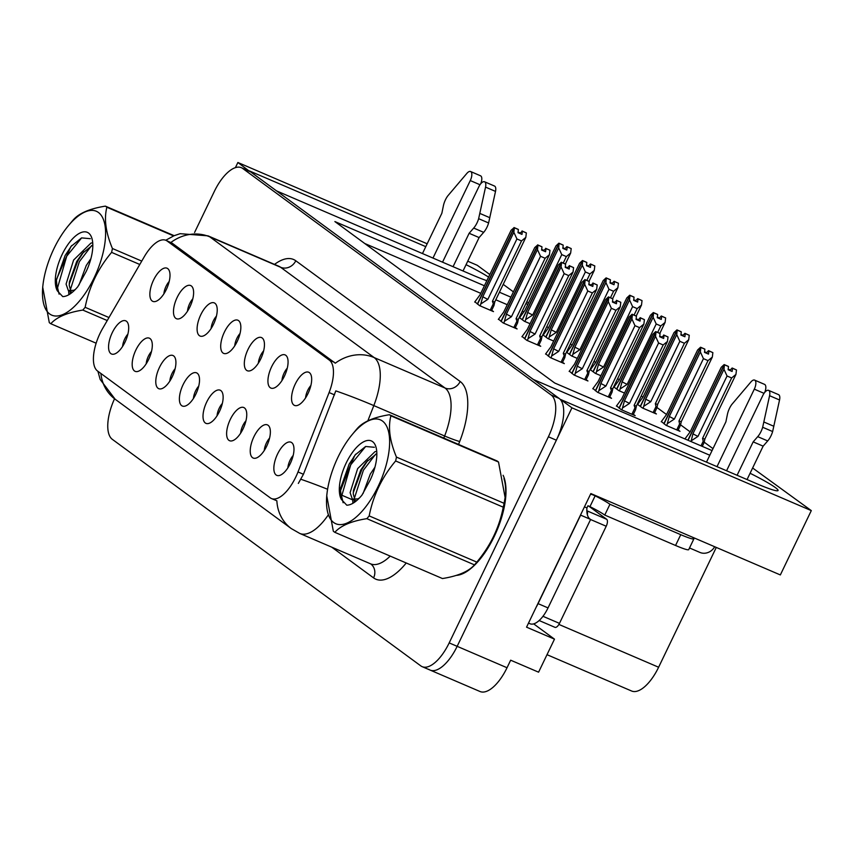<?xml version="1.0" encoding="UTF-8"?>
<svg xmlns="http://www.w3.org/2000/svg" width="854" height="854" viewBox="0 0 854 854"><rect width="100%" height="100%" fill="white"/><g stroke="black" fill="none" stroke-linecap="round" stroke-linejoin="round"><path stroke-width="1.28" d="M293.189 455.47A10.824 4.654 -66.8 0 0 290.05 460.274A10.824 4.654 -66.8 0 0 287.873 467.832M290.307 463.498A18.041 7.761 -66.8 0 0 292.773 443.802A18.041 7.761 -66.8 0 0 277.518 454.114A18.041 7.761 -66.8 0 0 279.13 475.561A18.041 7.761 -66.8 0 0 290.307 463.498M263.662 350.813A10.824 4.654 -66.8 0 0 260.523 355.627A10.824 4.654 -66.8 0 0 258.346 363.185M260.78 358.851A18.041 7.761 -66.8 0 0 263.245 339.155A18.041 7.761 -66.8 0 0 247.991 349.467A18.041 7.761 -66.8 0 0 249.603 370.914A18.041 7.761 -66.8 0 0 260.78 358.851M287.275 368.159A10.824 4.654 -66.8 0 0 284.136 372.963A10.824 4.654 -66.8 0 0 281.959 380.521M284.393 376.198A18.041 7.761 -66.8 0 0 286.859 356.492A18.041 7.761 -66.8 0 0 271.604 366.804A18.041 7.761 -66.8 0 0 273.216 388.26A18.041 7.761 -66.8 0 0 284.393 376.198M192.823 298.793A10.824 4.654 -66.8 0 0 189.684 303.597A10.824 4.654 -66.8 0 0 187.506 311.166M189.94 306.832A18.041 7.761 -66.8 0 0 192.406 287.136A18.041 7.761 -66.8 0 0 177.152 297.438A18.041 7.761 -66.8 0 0 178.764 318.894A18.041 7.761 -66.8 0 0 189.94 306.832M198.736 386.104A10.824 4.654 -66.8 0 0 195.598 390.908A10.824 4.654 -66.8 0 0 193.431 398.476M195.854 394.142A18.041 7.761 -66.8 0 0 198.32 374.436A18.041 7.761 -66.8 0 0 183.066 384.748A18.041 7.761 -66.8 0 0 184.688 406.205A18.041 7.761 -66.8 0 0 195.854 394.142M151.51 351.421A10.824 4.654 -66.8 0 0 148.372 356.235A10.824 4.654 -66.8 0 0 146.205 363.793M148.628 359.459A18.041 7.761 -66.8 0 0 151.105 339.764A18.041 7.761 -66.8 0 0 135.85 350.065A18.041 7.761 -66.8 0 0 137.462 371.522A18.041 7.761 -66.8 0 0 148.628 359.459M310.888 385.496A10.824 4.654 -66.8 0 0 307.75 390.299A10.824 4.654 -66.8 0 0 305.572 397.868M308.006 393.534A18.041 7.761 -66.8 0 0 310.472 373.838A18.041 7.761 -66.8 0 0 295.217 384.14A18.041 7.761 -66.8 0 0 296.829 405.597A18.041 7.761 -66.8 0 0 308.006 393.534M222.35 403.44A10.824 4.654 -66.8 0 0 219.211 408.255A10.824 4.654 -66.8 0 0 217.044 415.813M219.467 411.479A18.041 7.761 -66.8 0 0 221.933 391.783A18.041 7.761 -66.8 0 0 206.679 402.095A18.041 7.761 -66.8 0 0 208.301 423.541A18.041 7.761 -66.8 0 0 219.467 411.479M269.576 438.123A10.824 4.654 -66.8 0 0 266.437 442.927A10.824 4.654 -66.8 0 0 264.27 450.496M266.694 446.162A18.041 7.761 -66.8 0 0 269.159 426.466A18.041 7.761 -66.8 0 0 253.905 436.768A18.041 7.761 -66.8 0 0 255.527 458.224A18.041 7.761 -66.8 0 0 266.694 446.162M245.963 420.787A10.824 4.654 -66.8 0 0 242.824 425.591A10.824 4.654 -66.8 0 0 240.657 433.149M243.08 428.825A18.041 7.761 -66.8 0 0 245.546 409.119A18.041 7.761 -66.8 0 0 230.292 419.431A18.041 7.761 -66.8 0 0 231.914 440.888A18.041 7.761 -66.8 0 0 243.08 428.825M216.436 316.14A10.824 4.654 -66.8 0 0 213.297 320.944A10.824 4.654 -66.8 0 0 211.119 328.502M213.553 324.168A18.041 7.761 -66.8 0 0 216.019 304.472A18.041 7.761 -66.8 0 0 200.765 314.784A18.041 7.761 -66.8 0 0 202.377 336.23A18.041 7.761 -66.8 0 0 213.553 324.168M240.049 333.476A10.824 4.654 -66.8 0 0 236.91 338.28A10.824 4.654 -66.8 0 0 234.733 345.849M237.166 341.515A18.041 7.761 -66.8 0 0 239.632 321.809A18.041 7.761 -66.8 0 0 224.378 332.121A18.041 7.761 -66.8 0 0 225.99 353.577A18.041 7.761 -66.8 0 0 237.166 341.515M127.897 334.085A10.824 4.654 -66.8 0 0 124.759 338.889A10.824 4.654 -66.8 0 0 122.592 346.446M125.015 342.123A18.041 7.761 -66.8 0 0 127.492 322.417A18.041 7.761 -66.8 0 0 112.237 332.729A18.041 7.761 -66.8 0 0 113.849 354.186A18.041 7.761 -66.8 0 0 125.015 342.123M175.123 368.768A10.824 4.654 -66.8 0 0 171.985 373.572A10.824 4.654 -66.8 0 0 169.818 381.13M172.241 376.795A18.041 7.761 -66.8 0 0 174.718 357.1A18.041 7.761 -66.8 0 0 159.452 367.412A18.041 7.761 -66.8 0 0 161.075 388.858A18.041 7.761 -66.8 0 0 172.241 376.795M169.209 281.457A10.824 4.654 -66.8 0 0 166.071 286.261A10.824 4.654 -66.8 0 0 163.893 293.819M166.327 289.495A18.041 7.761 -66.8 0 0 168.793 269.789A18.041 7.761 -66.8 0 0 153.539 280.101A18.041 7.761 -66.8 0 0 155.15 301.558A18.041 7.761 -66.8 0 0 166.327 289.495M295.74 477.14A32.463 13.974 -66.8 0 0 298.003 471.952L329.1 392.541A32.463 13.974 -66.8 0 0 329.356 360.142L167.17 241.041A32.463 13.974 -66.8 0 0 165.964 240.337A32.463 13.974 -66.8 0 0 144.251 256.787L102.64 328.47A32.463 13.974 -66.8 0 0 97.505 370.988L270.216 497.818A32.463 13.974 -66.8 0 0 271.423 498.522A32.463 13.974 -66.8 0 0 295.74 477.14M428.793 669.322A36.071 15.532 -66.8 0 0 430.138 670.091A36.071 15.532 -66.8 0 0 457.157 646.329L571.945 407.828L560.566 399.469L757.039 483.844A38.483 3.448 25.7 0 0 778.069 490.506A38.483 3.448 25.7 0 0 750.09 473.265M249.165 171.046L237.882 162.495L235.394 167.651M709.813 455.246L533.291 379.443L276.536 190.89L473.009 275.255A38.483 3.448 25.7 0 0 486.855 280.667M533.665 623.868L554.481 639.155L526.555 627.167L590.851 493.559L780.342 574.934L811.3 510.607L571.945 407.828M554.481 639.155L538.586 672.183L510.66 660.195L507.03 667.743L457.157 646.329L556.36 440.205A36.071 15.532 -66.8 0 0 559.156 398.434L250.66 171.889A36.071 15.532 -66.8 0 0 249.315 171.11L241.34 167.694A36.071 15.532 -66.8 0 0 214.322 191.445L194.573 232.48M114.543 398.775A36.071 15.532 -66.8 0 0 112.322 439.34L420.819 665.896A36.071 15.532 -66.8 0 0 422.164 666.664L480.001 691.505A36.071 15.532 -66.8 0 0 507.03 667.743M489.812 274.518L477.237 265.284L467.736 261.196M427.171 243.785L237.882 162.495M425.783 246.657L249.261 170.853M488.573 277.091A38.483 3.448 25.7 0 0 466.06 264.676M752.63 468.003L811.3 510.607M484.399 285.77L334.885 221.57L554.726 383.019L712.055 450.581M527.804 304.408L525.915 303.597M510.884 297.149L499.43 292.228M503.209 284.361L513.425 291.865M526.822 301.697L528.509 302.935M716.282 547.425L658.615 667.241A36.071 15.532 113.2 0 1 631.597 691.003L547.008 654.676M712.994 448.638L704.24 442.212M690.139 431.857L680.627 424.876M666.526 414.521L657.014 407.529M642.913 397.174L641.247 395.957M619.299 379.838L617.634 378.61M595.686 362.491L594.021 361.274M572.073 345.155L570.419 343.938M548.46 327.819L546.806 326.591M523.662 311.753L522.274 311.155M507.244 304.697L495.79 299.786M480.759 293.328L364.775 243.518M684.972 438.817L684.107 438.572M661.359 421.481L666.045 425.313L680.008 431.313L678.204 429.978M613.674 386.851L618.819 390.63L624.509 393.075M590.061 369.515L595.206 373.294L600.896 375.728M566.448 352.168L571.593 355.947L577.283 358.392M542.834 334.832L547.98 338.611L553.67 341.056M637.287 404.188L642.432 407.977L656.395 413.966L654.591 412.642M519.221 317.496L524.367 321.275L530.056 323.709M616.524 405.831L621.2 409.653L635.162 415.652L633.358 414.329M592.911 388.485L597.586 392.317L611.549 398.316L609.745 396.993M545.685 353.802L550.371 357.634L564.334 363.633L562.53 362.309M522.072 336.465L526.758 340.298L540.721 346.286L538.917 344.963M498.458 319.129L503.145 322.951L517.108 328.95L515.304 327.626M569.298 371.148L573.984 374.981L587.936 380.969L586.143 379.646M474.845 301.782L479.532 305.615L493.495 311.614L491.69 310.29M456.324 575.382A57.72 24.851 -66.8 0 0 494.22 536.493A57.72 24.851 -66.8 0 0 503.113 475.272M100.9 373.486A42.092 37.8 126.3 0 0 115.151 399.224L291.257 528.562A42.092 37.8 -53.7 0 1 276.867 500.807L271.423 498.522M170.853 242.44L170.896 242.461A42.092 37.8 -53.7 0 1 209.806 236.868L374.191 357.591A48.102 20.709 113.2 0 1 373.817 405.597A42.092 2.85 -158.6 0 0 335.803 390.886L303.437 474.28L298.334 483.417M430.138 670.091A36.071 15.532 -66.8 0 0 457.157 646.329L449.183 642.902L548.385 436.778A36.071 15.532 -66.8 0 0 551.182 395.018L242.685 168.462A36.071 15.532 -66.8 0 0 241.34 167.694M165.964 240.337L172.145 243.166L335.291 363.185A42.092 37.8 126.3 0 1 374.191 357.591L444.998 387.994L280.614 267.27A48.102 20.709 -66.8 0 0 278.82 266.245L278.916 266.288M422.164 666.664A36.071 15.532 -66.8 0 0 449.183 642.902M480.236 305.924L482.798 296.765L513.852 232.256L514.386 227.794L518.378 229.502L517.994 232.683L521.986 234.402L522.37 231.22L519.691 233.409M477.354 304.013L514.129 227.602L511.119 230.249L480.076 294.758L474.707 302.07M481.346 303.608L487.858 299.348L516.926 238.96L521.506 240.924L492.438 301.313L493.964 305.529L494.776 301.9L525.818 237.391L526.352 232.928L522.37 231.22M522.018 230.954L526.352 232.928M514.386 227.794L477.525 304.141M518.068 232.096L519.937 232.896M518.1 229.352L514.033 227.538M492.438 301.313A8.177 0.737 25.7 0 0 494.776 301.9M516.926 238.96L513.852 232.256M525.818 237.391L521.506 240.924M482.798 296.765A8.177 0.737 25.7 0 0 487.858 299.348M514.3 227.719L518.378 229.502M518.111 229.31L514.129 227.602M525.082 321.574L527.644 312.415L558.687 247.906L559.135 243.379L522.36 319.791M559.135 243.379L563.213 245.162L562.829 248.343L566.821 250.051L567.205 246.87L571.198 248.578L566.853 246.614L564.526 249.069M559.231 243.443L563.213 245.162M558.879 243.187L562.957 244.97L558.879 243.187L555.965 245.899L524.911 310.408L519.552 317.731M522.189 319.674L558.964 243.251M526.192 319.268L532.704 314.998L561.761 254.609L558.687 247.906M527.644 312.415A8.177 0.737 25.7 0 0 532.704 314.998M565.359 264.057L570.653 253.051L566.351 256.574L563.234 263.053M561.761 254.609L566.351 256.574M570.653 253.051L571.198 248.578M562.903 247.745L564.772 248.546M503.849 323.26L506.411 314.101L537.465 249.592L537.999 245.13L541.991 246.838L541.607 250.03L545.589 251.738L545.973 248.557L543.304 250.756M500.967 321.35L537.742 244.938L534.732 247.585L503.689 312.094L498.32 319.417M504.96 320.955L511.471 316.685L540.539 256.296L545.119 258.26L516.051 318.659L517.577 322.865L518.378 319.236L549.432 254.727L549.965 250.265L545.973 248.557M545.631 248.3L549.965 250.265M537.999 245.13L501.138 321.478M541.671 249.432L543.55 250.233M541.703 246.699L537.646 244.874M516.051 318.659A8.177 0.737 25.7 0 0 518.378 319.236M540.539 256.296L537.465 249.592M549.432 254.727L545.119 258.26M506.411 314.101A8.177 0.737 25.7 0 0 511.471 316.685M537.913 245.066L541.991 246.838M541.724 246.657L537.742 244.938M527.462 340.597L530.024 331.437L561.078 266.928L561.612 262.466L565.604 264.185L565.22 267.366L569.202 269.074L569.586 265.893L566.907 268.092M524.569 338.696L561.356 262.274L558.345 264.932L527.302 329.441L521.933 336.754M528.573 338.291L535.084 334.031L564.152 273.632L568.732 275.607L539.664 335.996L541.19 340.212L541.991 336.583L573.045 272.074L573.578 267.612L569.586 265.893M569.244 265.637L573.578 267.612M561.612 262.466L524.74 338.824M565.284 266.768L567.163 267.58M565.316 264.035L561.259 262.21M539.664 335.996A8.177 0.737 25.7 0 0 541.991 336.583M564.152 273.632L561.078 266.928M573.045 272.074L568.732 275.607M530.024 331.437A8.177 0.737 25.7 0 0 535.084 334.031M561.526 262.402L565.604 264.185M565.337 263.993L561.356 262.274M551.076 357.943L553.638 348.784L584.68 284.275L585.225 279.813L589.217 281.521L588.833 284.702L592.815 286.421L593.199 283.24L590.52 285.439M548.183 356.033L584.969 279.621L581.958 282.268L550.915 346.777L545.546 354.09M552.186 355.627L558.697 351.368L587.765 290.979L592.345 292.943L563.277 353.332L564.804 357.548L565.604 353.919L596.658 289.41L597.192 284.948L593.199 283.24M592.857 282.984L597.192 284.948M585.225 279.813L548.353 356.161M588.897 284.115L590.776 284.916M588.929 281.372L584.873 279.557M563.277 353.332A8.177 0.737 25.7 0 0 565.604 353.919M587.765 290.979L584.68 284.275M596.658 289.41L592.345 292.943M553.638 348.784A8.177 0.737 25.7 0 0 558.697 351.368M585.139 279.749L589.217 281.521M588.95 281.329L584.969 279.621M548.695 338.921L551.257 329.751L582.3 265.242L582.748 260.716L545.973 337.138M582.748 260.716L586.826 262.498L586.442 265.679L590.434 267.398L590.819 264.206L594.811 265.925L590.466 263.95L588.139 266.405M582.844 260.78L586.826 262.498M582.492 260.523L586.57 262.306L582.492 260.523L579.578 263.245L548.524 327.755L543.165 335.067M545.802 337.01L582.577 260.598M549.805 336.604L556.317 332.345L585.374 271.946L582.3 265.242M551.257 329.751A8.177 0.737 25.7 0 0 556.317 332.345M588.972 281.393L594.267 270.387L589.965 273.921L586.837 280.4M585.374 271.946L589.965 273.921M594.267 270.387L594.811 265.925M586.517 265.092L588.385 265.893M572.308 356.257L574.87 347.098L605.913 282.589L606.361 278.062L569.586 354.474M606.361 278.062L610.439 279.834L610.055 283.016L614.047 284.734L614.432 281.553L618.424 283.261L614.079 281.297L611.752 283.752M606.457 278.126L610.439 279.834M606.105 277.87L610.183 279.642L606.105 277.87L603.191 280.582L572.137 345.091L566.778 352.414M569.415 354.346L606.191 277.934M573.418 353.951L579.919 349.681L608.987 289.292L605.913 282.589M574.87 347.098A8.177 0.737 25.7 0 0 579.919 349.681M612.585 298.729L617.88 287.723L613.578 291.257L610.45 297.736M608.987 289.292L613.578 291.257M617.88 287.723L618.424 283.261M610.13 282.428L611.998 283.229M595.921 373.593L598.483 364.434L629.526 299.925L629.974 295.399L593.199 371.821M629.974 295.399L634.052 297.181L633.668 300.362L637.66 302.07L638.045 298.889L642.037 300.608L637.692 298.633L635.365 301.088M630.06 295.463L634.052 297.181M629.718 295.206L633.796 296.989L629.718 295.206L626.804 297.929L595.75 362.438L590.381 369.75M593.028 371.693L629.804 295.27M597.031 371.287L603.532 367.028L632.601 306.629L629.526 299.925M598.483 364.434A8.177 0.737 25.7 0 0 603.532 367.028M636.198 316.076L641.493 305.07L637.18 308.604L634.063 315.083M632.601 306.629L637.18 308.604M641.493 305.07L642.037 300.608M633.743 299.765L635.611 300.576M619.534 390.94L622.096 381.781L653.139 317.272L653.588 312.735L616.812 389.157M653.588 312.735L657.665 314.518L657.281 317.699L661.274 319.417L661.658 316.236L665.64 317.944L661.306 315.98L658.978 318.425M653.673 312.81L657.665 314.518M653.331 312.553L657.409 314.325L653.331 312.553L650.406 315.265L619.363 379.774L613.994 387.086M616.641 389.029L653.417 312.617M620.644 388.623L627.146 384.364L656.214 323.976L653.139 317.272M622.096 381.781A8.177 0.737 25.7 0 0 627.146 384.364M659.811 333.412L665.106 322.406L660.793 325.94L657.676 332.419M656.214 323.976L660.793 325.94M665.106 322.406L665.64 317.944M657.356 317.112L659.224 317.912M757.722 436.65L767.703 440.931L763.134 446.151L753.164 441.87L757.722 436.65A12.02 5.177 -66.8 0 0 762.665 427.267L769.571 395.701A7.675 3.309 113.2 0 0 768.579 390.363A7.675 3.309 113.2 0 0 762.835 395.423L726.573 470.757M536.131 607.279A24.051 10.355 -66.8 0 0 538.063 603.629L580.645 515.133A24.051 10.355 113.2 0 1 580.506 515.058M528.509 623.1L530.024 623.751A24.051 10.355 -66.8 0 0 548.033 607.909L590.626 519.413L580.645 515.133M584.446 506.87L586.922 507.927A24.051 10.355 -66.8 0 0 590.626 519.413M590.52 494.252A12.02 10.803 -53.7 0 1 593.156 494.978L595.142 495.843L589.954 506.635L587.958 505.771L586.922 507.927M595.142 495.843A24.051 2.156 -154.3 0 1 609.948 504.276L604.749 515.069A24.051 2.156 25.7 0 0 589.954 506.635M604.749 515.069L675.557 545.471A24.051 2.156 25.7 0 0 688.708 549.645L693.896 538.853A24.051 2.156 25.7 0 0 692.445 537.187M609.948 504.276L680.755 534.679A24.051 2.156 25.7 0 0 693.896 538.853M689.52 547.958L699.949 552.442A12.02 10.803 -53.7 0 0 714.691 546.741M717.008 466.647L754.306 389.157A7.675 3.309 113.2 0 0 754.616 380.105A7.675 3.309 113.2 0 0 750.89 381.984L731.739 404.55A12.02 5.177 -66.8 0 0 727.416 414.393L725.889 421.833L706.493 462.131M764.757 392.349A7.675 3.309 -66.8 0 0 764.586 384.385L754.616 380.105M763.134 446.151L747.058 479.553M737.087 475.272L753.164 441.87M767.703 440.931A12.02 5.177 -66.8 0 0 772.635 431.548L779.542 399.982A7.675 3.309 -66.8 0 0 778.56 394.644L768.579 390.363M772.635 431.548L762.665 427.267M773.841 426.274L763.86 421.993M473.692 228.061L483.674 232.352L479.105 237.572L469.134 233.281L473.692 228.061A12.02 5.177 -66.8 0 0 478.635 218.677L485.542 187.111A7.675 3.309 113.2 0 0 484.549 181.774A7.675 3.309 113.2 0 0 478.806 186.834L442.543 262.167M432.978 258.068L470.276 180.568A7.675 3.309 113.2 0 0 470.586 171.515A7.675 3.309 113.2 0 0 466.86 173.394L447.709 195.972A12.02 5.177 -66.8 0 0 443.386 205.814L441.86 213.254L422.463 253.553M480.727 183.77A7.675 3.309 -66.8 0 0 480.556 175.807L470.586 171.515M479.105 237.572L463.028 270.974M453.058 266.694L469.134 233.281M483.674 232.352A12.02 5.177 -66.8 0 0 488.605 222.958L495.512 191.403A7.675 3.309 -66.8 0 0 494.53 186.055L484.549 181.774M488.605 222.958L478.635 218.677M489.812 217.695L479.831 213.415M503.956 478.624A57.122 24.595 113.2 0 1 494.007 536.333A57.122 24.595 113.2 0 1 474.877 564.398M467.789 570.355A57.122 24.595 113.2 0 1 459.324 574.379M554.737 627.199A6.01 2.583 -66.8 0 0 554.961 627.327A6.01 2.583 -66.8 0 0 559.466 623.367L606.212 526.245A6.01 2.583 -66.8 0 0 606.682 519.285L588.748 506.112M587.317 514.578A6.01 2.583 -66.8 0 0 586.847 510.809M382.485 421.065A56.513 24.328 -66.8 0 0 352.168 434.601A56.513 24.328 -66.8 0 0 327.039 493.121A56.513 24.328 -66.8 0 0 333.668 522.509A56.513 24.328 -66.8 0 0 378.108 486.502A56.513 24.328 -66.8 0 0 382.485 421.065M390.15 415.247A64.936 27.958 -66.8 0 0 389.381 414.724L497.017 460.936A64.936 27.958 -66.8 0 1 497.786 461.459A64.936 27.958 -66.8 0 1 498.522 462.046L390.897 415.834A64.936 27.958 -66.8 0 0 390.15 415.247M352.168 434.601L355.328 430.79A64.936 27.958 -66.8 0 1 357.378 428.388C363.174 421.78 373.838 417.222 389.381 414.724M334.832 532.32L442.457 578.542C457.915 576.076 468.579 571.518 474.472 564.868L366.836 518.656C351.389 521.111 340.714 525.669 334.832 532.32A64.936 27.958 -66.8 0 1 334.063 531.796A64.936 27.958 -66.8 0 1 333.327 531.209L326.73 495.704L327.039 493.121M376.731 451.296L374.895 451.745L357.634 468.632L350.108 492.662L352.339 499.099L357.741 498.907L359.353 498.074M352.339 499.099L356.278 500.935M374.938 467.202L370.294 474.066L363.057 493.548M376.849 453.57L366.313 462.067L360.794 469.988L353.428 490.506L353.278 494.028L354.922 499.857M372.59 441.635A33.594 14.465 -66.8 0 0 347.77 459.911A33.594 14.465 -66.8 0 0 341.386 499.441L346.788 505.205C351.421 505.056 356.46 501.714 361.915 495.203L370.294 479.884A33.594 14.465 -66.8 0 0 376.07 447.379A33.594 14.465 -66.8 0 0 372.59 441.635M374.383 447.282L365.608 446.482L354.933 455.097L340.404 488.221L341.386 499.441M358.797 498.394L357.741 498.907M474.472 564.868A64.936 27.958 -66.8 0 0 476.521 562.466L479.67 558.665A56.513 24.328 -66.8 0 0 504.799 500.134L505.109 497.551L498.522 462.046M476.521 562.466A64.936 27.958 -66.8 0 0 476.81 562.113C490.474 545.834 499.291 527.516 503.252 507.18A64.936 27.958 -66.8 0 0 504.095 503.316L505.109 497.551M503.252 507.18L395.626 460.957A64.936 27.958 -66.8 0 0 396.459 457.093L504.095 503.316M366.836 518.656A64.936 27.958 -66.8 0 0 369.184 515.901L476.81 562.113M395.626 460.957C382.005 477.151 373.187 495.469 369.184 515.901M390.897 415.834C387.919 427.459 389.776 441.208 396.459 457.093M375.707 454.114L363.409 470.212L354.239 498.757M354.207 500.049L354.314 502.408M365.672 446.45L350.748 464.779L341.6 496.313L343.137 502.739M367.775 460.413L361.829 469.54L353.268 492.651M352.627 499.312L352.916 503.294M355.787 454.114L349.158 464.096L340.319 489.075M98.456 212.486A56.513 24.328 -66.8 0 0 68.139 226.011A56.513 24.328 -66.8 0 0 43.01 284.531A56.513 24.328 -66.8 0 0 49.639 313.93A56.513 24.328 -66.8 0 0 94.079 277.913A56.513 24.328 -66.8 0 0 98.456 212.486M173.608 235.907L106.867 207.244A64.936 27.958 -66.8 0 0 106.12 206.657A64.936 27.958 -66.8 0 0 105.352 206.134L174.152 235.683M68.139 226.011L71.298 222.2A64.936 27.958 -66.8 0 1 73.348 219.809C79.144 213.19 89.809 208.643 105.352 206.134M107.23 320.549L82.806 310.066C67.359 312.532 56.684 317.09 50.802 323.73A64.936 27.958 -66.8 0 1 50.034 323.218A64.936 27.958 -66.8 0 1 49.297 322.631L42.7 287.115L43.01 284.531M92.702 242.717L90.866 243.166L73.604 260.043L66.078 284.083L68.309 290.509L73.711 290.317L75.323 289.495M68.309 290.509L72.248 292.346M90.908 258.623L86.265 265.477L79.027 284.958M92.819 244.981L82.283 253.478L76.764 261.399L69.398 281.927L69.249 285.439L70.882 291.278M88.56 233.057A33.594 14.465 -66.8 0 0 63.74 251.332A33.594 14.465 -66.8 0 0 57.357 290.851L62.758 296.616C67.391 296.466 72.43 293.135 77.885 286.613L86.265 271.294A33.594 14.465 -66.8 0 0 92.04 238.789A33.594 14.465 -66.8 0 0 88.56 233.057M90.353 238.693L81.578 237.892L70.903 246.518L56.375 279.632L57.357 290.851M74.768 289.805L73.711 290.317M50.802 323.73L96.128 343.201M139.789 264.484L111.596 252.378A64.936 27.958 -66.8 0 0 112.429 248.514L141.753 261.1M82.806 310.066A64.936 27.958 -66.8 0 0 85.154 307.312L108.981 317.539M111.596 252.378C97.975 268.562 89.158 286.88 85.154 307.312M106.867 207.244C103.889 218.87 105.747 232.63 112.429 248.514M91.677 245.525L79.379 261.634L70.209 290.179M70.177 291.46L70.284 293.829M81.642 237.871L66.719 256.189L57.57 287.723L59.107 294.15M83.745 251.823L77.799 260.95L69.238 284.072M68.598 290.723L68.886 294.705M71.757 245.525L65.128 255.506L56.289 280.496M574.689 375.28L577.251 366.12L608.294 301.611L608.838 297.149L612.83 298.868L612.446 302.049L616.428 303.757L616.812 300.576L614.133 302.775M571.796 373.379L608.486 296.893L605.571 299.605L574.529 364.114L569.159 371.437M575.799 372.974L582.311 368.704L611.368 308.315L615.958 310.28L586.89 370.679L588.417 374.895L589.217 371.266L620.271 306.757L620.805 302.295L616.812 300.576M616.46 300.32L620.805 302.295M608.838 297.149L571.966 373.497M612.51 301.451L614.389 302.252M612.542 298.719L608.486 296.893M586.89 370.679A8.177 0.737 25.7 0 0 589.217 371.266M611.368 308.315L608.294 301.611M620.271 306.757L615.958 310.28M577.251 366.12A8.177 0.737 25.7 0 0 582.311 368.704M608.742 297.085L612.83 298.868M612.564 298.676L608.571 296.957M598.302 392.626L600.864 383.457L631.907 318.958L632.451 314.496L636.433 316.204L636.049 319.385L640.041 321.104L640.425 317.912L637.746 320.111M595.409 390.716L632.099 314.229L629.184 316.951L598.142 381.46L592.772 388.773M599.412 390.31L605.924 386.051L634.981 325.662L639.571 327.626L610.503 388.015L612.03 392.232L612.83 388.602L643.873 324.093L644.418 319.631L640.425 317.912M640.073 317.656L644.418 319.631M632.451 314.496L595.58 390.844M636.123 318.798L638.002 319.599M632.184 314.304L636.177 316.012L632.099 314.229M610.503 388.015A8.177 0.737 25.7 0 0 612.83 388.602M634.981 325.662L631.907 318.958M643.873 324.093L639.571 327.626M600.864 383.457A8.177 0.737 25.7 0 0 605.924 386.051M632.355 314.421L636.433 316.204M621.915 409.963L624.477 400.804L655.52 336.295L656.064 331.832L660.046 333.54L659.662 336.732L663.654 338.44L664.038 335.259L661.359 337.458M619.022 408.052L655.712 331.576L652.798 334.288L621.744 398.797L616.385 406.12M623.025 407.657L629.537 403.387L658.594 342.998L663.184 344.963L634.116 405.362L635.643 409.568L636.443 405.938L667.486 341.429L668.031 336.967L664.038 335.259M663.686 335.003L668.031 336.967M656.064 331.832L619.193 408.18M659.736 336.134L661.604 336.935M655.797 331.64L659.704 333.284L655.712 331.576M634.116 405.362A8.177 0.737 25.7 0 0 636.443 405.938M658.594 342.998L655.52 336.295M667.486 341.429L663.184 344.963M624.477 400.804A8.177 0.737 25.7 0 0 629.537 403.387M655.968 331.768L660.046 333.54M643.147 408.276L645.709 399.117L676.752 334.608L677.201 330.082L640.425 406.493M677.201 330.082L681.279 331.864L680.894 335.046L684.887 336.754L685.271 333.572L689.253 335.28L684.919 333.316L682.592 335.771M677.286 330.146L681.279 331.864M676.944 329.89L681.022 331.672L676.944 329.89L674.019 332.601L642.977 397.11L637.607 404.433M640.254 406.376L677.03 329.954M644.258 405.97L650.759 401.7L679.827 341.312L676.752 334.608M645.709 399.117A8.177 0.737 25.7 0 0 650.759 401.7M657.676 404.252L688.719 339.743L684.406 343.276L655.349 403.675A8.177 0.737 -154.3 0 0 657.676 404.252L656.865 407.892L655.979 406.621L653.118 412.557M655.349 403.675L655.979 406.621M679.827 341.312L684.406 343.276M688.719 339.743L689.253 335.28M680.969 334.448L682.837 335.248M666.76 425.612L669.322 416.453L700.365 351.944L700.814 347.418L664.038 423.84M700.814 347.418L704.892 349.201L704.507 352.382L708.5 354.1L708.884 350.909L712.866 352.627L708.532 350.652L706.205 353.108M700.899 347.482L704.892 349.201M700.558 347.226L704.635 349.008L700.558 347.226L697.633 349.948L666.59 414.457L661.22 421.769M663.868 423.712L700.643 347.3M667.871 423.306L674.372 419.047L703.44 358.648L700.365 351.944M669.322 416.453A8.177 0.737 25.7 0 0 674.372 419.047M681.289 421.598L712.332 357.089L708.019 360.623L678.962 421.011A8.177 0.737 -154.3 0 0 681.289 421.598L680.478 425.228L679.592 423.958L676.731 429.904M678.962 421.011L679.592 423.958M703.44 358.648L708.019 360.623M712.332 357.089L712.866 352.627M704.582 351.784L706.45 352.595M691.046 441.55L692.925 433.8L723.978 369.291L724.427 364.765L688.078 440.28M724.427 364.765L728.505 366.537L728.12 369.718L732.113 371.437L732.497 368.255L736.479 369.963L732.145 367.999L729.818 370.455M724.512 364.829L728.505 366.537M724.16 364.573L728.248 366.345L724.16 364.573L721.246 367.284L690.203 431.793L684.929 438.924M687.886 440.194L724.256 364.637M691.484 440.653L697.985 436.383L727.053 375.995L723.978 369.291M692.925 433.8A8.177 0.737 25.7 0 0 697.985 436.383M704.902 438.935L735.945 374.426L731.632 377.959L702.564 438.358A8.177 0.737 -154.3 0 0 704.902 438.935L704.091 442.564L703.205 441.294L701.017 445.841M702.564 438.358L703.205 441.294M727.053 375.995L731.632 377.959M735.945 374.426L736.479 369.963M728.195 369.131L730.063 369.931M298.003 471.952L303.437 474.28M658.615 667.241L558.9 624.423M167.17 241.041L172.145 243.166M329.1 392.541L334.533 394.879M329.356 360.142L334.32 362.277M340.276 494.551L352.627 499.857M327.594 489.267A42.092 2.85 -158.6 0 0 300.96 479.297M165.751 240.252L174.088 235.704L180.151 233.686L208.013 235.843A48.102 20.709 113.2 0 1 209.806 236.868L280.614 267.27A12.02 10.803 126.3 0 0 295.783 260.769L460.167 381.492A60.122 25.887 113.2 0 1 459.698 441.497L458.545 444.422M443.802 438.091L444.624 435.999L373.817 405.597L367.85 420.819M353.769 456.783L340.18 491.488M328.043 515.261A48.102 20.709 113.2 0 1 299.786 533.44L370.593 563.843A48.102 20.709 -66.8 0 0 390.214 556.103M406.248 562.989A60.122 25.887 113.2 0 1 373.582 577.891L331.726 547.158M274.518 264.398A60.122 25.887 113.2 0 1 295.783 260.769M548.385 436.778L556.36 440.205M551.182 395.018L559.156 398.434M242.685 168.462L250.66 171.889M459.698 441.497A12.02 0.811 21.4 0 1 444.624 435.999A48.102 20.709 -66.8 0 0 444.998 387.994A12.02 10.803 126.3 0 0 460.167 381.492M373.582 577.891A12.02 10.803 126.3 0 0 370.721 563.918L370.593 563.843M493.078 304.259L490.217 310.205M516.681 321.595L513.83 327.541M540.294 338.942L537.433 344.888M563.907 356.278L561.046 362.224M548.033 607.909L538.063 603.629M593.156 494.978L591.726 493.943M680.755 534.679L675.557 545.471M754.306 389.157L764.02 393.331M769.571 395.701L779.542 399.982M470.276 180.568L479.991 184.742M485.542 187.111L495.512 191.403M606.682 519.285L586.847 510.767M606.212 526.245L590.573 519.52M559.466 623.367L542.963 616.289M587.52 373.625L584.659 379.56M611.133 390.961L608.272 396.907M634.746 408.297L631.885 414.243M97.922 371.298L100.174 379.486L115.151 399.224M291.257 528.562L299.786 533.44M208.013 235.843L278.82 266.245M493.975 305.54L491.466 310.739M517.588 322.876L515.079 328.085M541.201 340.212L538.693 345.422M564.814 357.559L562.306 362.758M554.961 627.327L539.13 620.527M588.427 374.895L585.919 380.105M612.04 392.232L609.532 397.441M635.654 409.578L633.145 414.788M656.875 407.892L654.367 413.101M680.489 425.228L677.98 430.437M704.102 442.575L702.276 446.375"/></g></svg>
